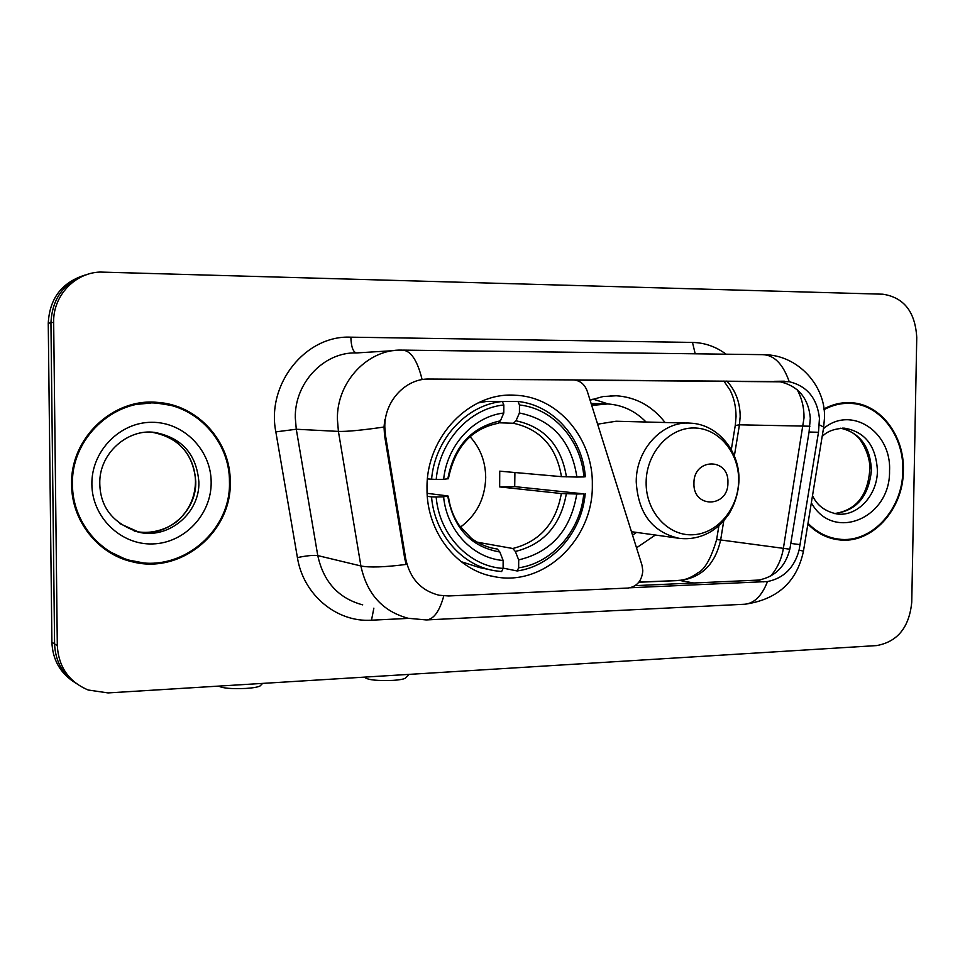 <?xml version="1.0" encoding="UTF-8"?>
<svg xmlns="http://www.w3.org/2000/svg" width="965" height="965" viewBox="0 0 965 965"><rect width="100%" height="100%" fill="white"/><g stroke="black" fill="none" stroke-linecap="round" stroke-linejoin="round"><path stroke-width="1.45" d="M405.686 558.711L385.481 435.312L384.806 426.964C384.299 401.199 405.698 378.316 429.16 379.04L573.596 379.921C580.206 380.572 584.754 384.335 587.251 391.211L641.99 565.188L642.811 570.834C641.846 580.918 636.912 586.66 628.022 588.059L448.592 595.96L439.135 595.248C421.042 590.689 409.896 578.518 405.686 558.711L404.721 558.494L384.528 435.263L384.022 426.94L384.77 419.823M427.012 488.399C426.361 531.727 456.879 570.701 494.695 576.72C543.934 586.804 593.258 539.411 592.329 485.238C593.487 439.051 558.458 396.88 515.636 395.276C470.124 391.392 426.011 436.795 427.012 488.399M655.38 535.02L636.526 547.806M590.073 400.161L603.016 396.555L616.225 395.759C635.971 397.146 652.256 406.06 665.078 422.501M71.627 484.599C71.543 521.136 98.466 554.549 132.832 561.919C181.323 574.392 231.95 531.787 230.237 481.921C230.756 441.644 197.716 404.757 157.404 402.381C113.074 397.797 70.035 438.267 71.627 484.599M123.182 559.024L142.048 562.631M807.874 524.104C816.655 533.018 826.8 538.241 838.296 539.761C871.274 544.755 903.469 509.954 903.373 470.582C904.603 435.372 880.08 403.418 850.201 402.67C841.142 402.296 832.397 404.383 823.953 408.907M835.099 539.254L840.069 539.242M426.265 619.94L408.171 618.275C382.659 611.376 366.905 593.933 360.898 565.96L338.413 431.403L337.4 419.293C336.592 381.863 367.967 348.799 402.091 350.114C410.632 350.271 417.302 360.078 422.103 379.547L427.688 379.064M575.43 380.126L780.251 381.826C798.477 386.169 808.489 398.304 810.323 418.207L809.068 432.006L789.901 548.892C785.534 566.443 775.124 576.829 758.671 580.074L635.211 585.634M573.801 379.933L789.237 381.706C807.138 386.084 817.21 398.316 819.454 418.376L818.489 432.296L799.092 550.122C794.304 567.77 783.773 578.252 767.501 581.545L630.254 587.769M84.896 275.097C61.772 282.443 49.565 298.499 48.25 323.287L51.905 642.268L54.583 643.932C55.295 661.122 62.616 674.402 76.561 683.739C62.616 674.402 55.295 661.122 54.583 643.932L50.94 322.793L54.583 643.932L57.309 645.621C58.588 667.044 68.889 681.845 88.213 690.023L108.044 692.918L876.63 645.585C897.583 641.785 909.283 627.298 911.756 602.124L916.75 337.436C915.218 311.828 903.916 297.413 882.842 294.204L100.143 272.058C74.631 272.818 52.882 296.086 53.666 322.286L57.309 645.621M87.839 274.277C64.559 281.647 52.267 297.823 50.94 322.793C52.267 297.823 64.559 281.647 87.839 274.277M393.334 350.657L356.531 352.937C324.156 351.718 294.494 382.755 295.302 417.869L296.279 429.244L317.774 555.587L360.898 565.96C369.354 567.71 384.432 567.203 406.169 564.428L404.721 558.494M849.839 403.37L844.894 402.731M169.804 405.179L150.854 402.164M51.905 642.268C52.605 659.336 59.878 672.521 73.738 681.809M150.998 403.008L131.011 404.926M229.453 481.933C229.959 442.091 197.294 405.602 157.428 403.225C113.532 398.654 70.891 438.713 72.472 484.587C72.387 520.762 99.057 553.862 133.098 561.123C181.07 573.427 231.142 531.269 229.453 481.933M105.475 549.688L123.604 558.289M846.426 403.37L839.924 403.322M808.007 523.271C816.764 532.282 826.896 537.541 838.404 539.061C871.045 543.995 902.89 509.556 902.806 470.582C904.012 435.746 879.754 404.142 850.201 403.382C841.166 403.008 832.457 405.095 824.05 409.63M830.274 538.06L838.404 539.061M260.779 685.259L260.092 685.946C257.908 687.116 253.192 687.936 245.966 688.431C231.504 689.022 222.445 688.25 218.778 686.103M460.462 527.107C476.614 515.117 485.033 498.616 485.709 477.615C485.54 461.656 480.317 448.013 470.052 436.687M514.912 472.512L514.707 486.625L583.753 493.863C580.484 530.69 552.378 563.053 518.651 567.83L518.688 559.905C551.377 552.016 570.737 530.062 576.768 494.008L561.353 493.537L499.665 486.915L499.737 471.173L561.461 476.65L576.889 477.048C571.377 441.102 552.221 419.751 519.423 412.984L519.46 404.974C553.367 408.509 581.171 440.185 583.885 476.927L585.321 476.734C582.643 438.279 553.512 405.035 517.988 401.488L519.46 404.974M476.987 542.149L512.753 548.494L515.358 551.473L518.688 559.905M436.156 496.987L431.536 496.879C434.54 534.091 461.897 565.502 494.671 570.713L501.619 571.569L503.103 568.421C469.195 566.395 439.304 535.141 436.156 496.987L443.611 496.83C446.759 530.581 473.067 558.204 503.139 560.472L499.846 552.004L497.289 549.013L490.835 547.843M427.133 493.332L447.7 495.913L443.611 496.83M502.222 401.476L517.988 401.488M461.125 561.654L479.376 567.529L490.317 569.808M518.651 567.83L517.144 570.966C552.475 566.117 581.931 532.173 585.2 493.634M517.144 570.966L503.103 568.12M431.536 496.879L427.314 496.324M583.885 476.927L576.889 477.048M576.768 494.008L583.753 493.863M503.139 560.472L503.103 568.421M519.423 412.984L515.998 420.788L513.356 423.249L499.11 422.803M427.483 478.917L436.192 479.448C439.473 441.126 469.678 408.328 503.827 404.974L502.367 401.476L486.879 401.38L477.965 402.96M502.367 401.476C466.578 404.781 434.841 439.184 431.572 479.352M503.827 404.974L503.79 413.008C473.513 416.458 446.94 445.408 443.659 479.316L436.192 479.448M497.928 423.309L500.413 420.837L503.79 413.008M443.659 479.316L448.387 478.676M499.665 486.915L514.707 486.625M405.819 677.671L405.252 678.226C403.442 679.227 399.377 679.951 393.081 680.373C377.81 680.928 368.534 680.036 365.253 677.72L364.637 677.116M727.924 482.645C729.142 457.422 693.461 457.832 693.932 483.296C692.906 508.748 728.515 507.795 727.924 482.645M687.225 423.08L616.068 421.235L597.625 424.178M646.055 422.019C635.272 410.969 622.485 404.95 607.685 403.949L591.726 405.433M603.801 403.877L591.545 404.842M632.545 535.165L636.562 532.403M592.944 399.112L597.045 400.342M385.481 435.312L384.528 435.263M426.88 379.088L426.216 379.112M809.9 426.216L739.443 424.817L740.167 416.615C740.119 402.526 735.68 390.656 726.85 381.03M734.353 455.987L739.443 424.817L735.258 425.481L731.313 449.678M408.617 618.384L371.501 620.193C336.737 622.546 303.275 594.898 297.413 557.589L275.833 431.874C266.268 383.889 305.724 334.952 350.85 337.171L692.496 342.43L695.198 353.805M692.496 342.43C704.74 342.72 715.946 346.652 726.102 354.191M384.022 427.037C361.959 430.221 346.761 431.681 338.413 431.403L296.279 429.244L275.833 431.874M797.199 389.727C801.843 398.268 804.122 407.628 804.026 417.821L783.375 548.434C781.566 559.024 777.356 568.228 770.733 576.045M789.237 381.706C782.953 363.877 774.014 354.855 762.41 354.65L403.346 350.126M767.501 581.545C761.976 595.658 754.461 603.209 744.956 604.223L744.256 604.259M799.092 550.122L803.459 551.148C796.897 581.895 777.392 599.591 744.956 604.223L426.783 619.916C433.997 618.987 439.666 610.978 443.779 595.888M819.381 424.877L823.7 427.061L803.435 551.292M764.232 354.686C798.538 354.951 826.04 386.507 824.472 418.195L823.579 427.784M789.828 549.206L720.65 539.966L723.774 520.798M53.666 322.286L48.25 323.287M297.413 557.589C306.834 555.671 313.613 554.996 317.774 555.587C323.504 581.883 338.486 598.312 362.707 604.874M373.865 608.167L371.501 620.193M350.85 337.171C351.2 346.905 353.081 352.165 356.531 352.937M694.209 583.065L679.927 580.496C701.591 577.709 715.162 564.199 720.65 539.966L716.633 539.592C711.121 558.337 704.884 569.398 697.936 572.788C691.181 577.697 684.716 580.23 678.54 580.375M638.842 582.245L679.927 580.496L638.975 582.064M763.882 581.895L755.04 580.411M800.166 544.646L790.89 543.44M818.489 432.296L809.068 432.006M783.604 381.199L774.581 381.32M134.195 531.027L136.475 531.546C166.185 538.325 196.8 512.101 195.75 481.487C193.422 453.815 178.766 437.386 151.782 432.199C161.445 433.514 170.166 437.242 177.922 443.381C183.386 448.46 186.993 452.79 188.754 456.385C193.084 464.032 195.328 472.331 195.485 481.306M119.684 523.561L139.286 532.33C169.165 539.158 199.936 512.765 198.874 481.981C196.546 454.141 181.806 437.628 154.677 432.417L145.196 432.368M211.166 482.247C211.226 450.197 183.808 422.019 151.819 422.296C119.829 422.091 91.301 451.222 91.88 484.261C91.989 517.3 120.951 545.189 152.772 543.922C184.592 543.126 211.576 514.297 211.166 482.247M834.532 513.585C856.51 510.823 868.802 496.384 871.419 470.244C870.273 446.723 860.008 432.706 840.636 428.219M812.518 495.588C816.897 505.358 825.075 511.498 837.077 513.995C857.547 516.806 877.487 495.142 877.414 470.618C876.039 445.878 865.086 431.729 844.52 428.183C834.194 428.665 826.728 431.488 822.132 436.638M811.348 502.813C833.386 542.571 890.731 518.06 889.537 470.811C891.672 431.657 851.021 404.926 823.422 428.701M512.753 548.494C539.761 541.618 555.961 523.307 561.353 493.537M492.934 548.313L497.289 549.013M566.431 476.855C561.292 445.625 544.477 426.928 515.998 420.788M515.358 551.473C543.778 544.344 560.762 525.117 566.322 493.778M447.796 496.275C453.598 528.277 470.956 546.853 499.846 552.004M561.461 476.65C556.455 446.988 540.424 429.184 513.356 423.249M500.413 420.837C471.33 427.193 453.803 446.53 447.832 478.869M738.647 480.63C739.19 452.428 718.31 427.688 693.509 427.978C668.721 427.845 646.212 453.393 646.14 482.355C645.682 511.317 667.623 535.84 692.315 534.791C717.019 534.152 738.454 508.82 738.647 480.63M690.626 423.165C662.834 420.523 635.863 449.292 636.237 481.933C638.215 513.489 652.497 532.282 679.095 538.313C690.626 539.688 701.483 537.3 711.663 531.124C717.876 526.661 720.445 525.503 728.732 514.297C735.004 504.032 738.418 492.777 738.961 480.546C739.926 451.27 717.827 424.323 690.626 423.165M605.911 403.877L591.099 403.454M489.617 575.635L494.695 576.72M610.29 395.771L616.225 395.759M507.24 395.276L515.636 395.276M129.636 560.81L132.832 561.919M723.883 381.018L730.01 390.077C733.883 397.435 735.909 406.229 736.054 416.446L735.318 425.143M716.645 539.519L718.901 525.708M784.629 381.223L775.607 381.344M846.377 402.658L850.201 402.67M154.05 402.333L157.404 402.381M195.485 481.426C195.256 495.322 190.491 507.288 181.179 517.312C174.569 525.442 155.775 535.322 136.475 531.546L139.286 532.33C113.52 523.995 100.348 507.819 99.793 483.815C98.78 453.176 128.08 428.436 154.677 432.417L151.782 432.199M840.563 428.219C847.427 429.582 852.831 432.26 856.775 436.264C859.164 437.012 870.925 453.936 869.755 470.027M842.505 428.134L844.52 428.183M834.472 513.573C855.895 510.352 867.656 495.841 869.755 470.064M260.092 685.946L262.649 683.401M495.105 548.711C486.613 547.167 478.688 543.681 471.33 538.289L459.328 525.515C453.478 516.951 449.823 507.168 448.351 496.155M448.375 478.773C454.841 447.109 471.475 428.605 498.29 423.261M405.252 678.226L409.172 674.378M631.448 531.703L679.095 538.313M608.215 403.973L595.357 399.8"/></g></svg>
